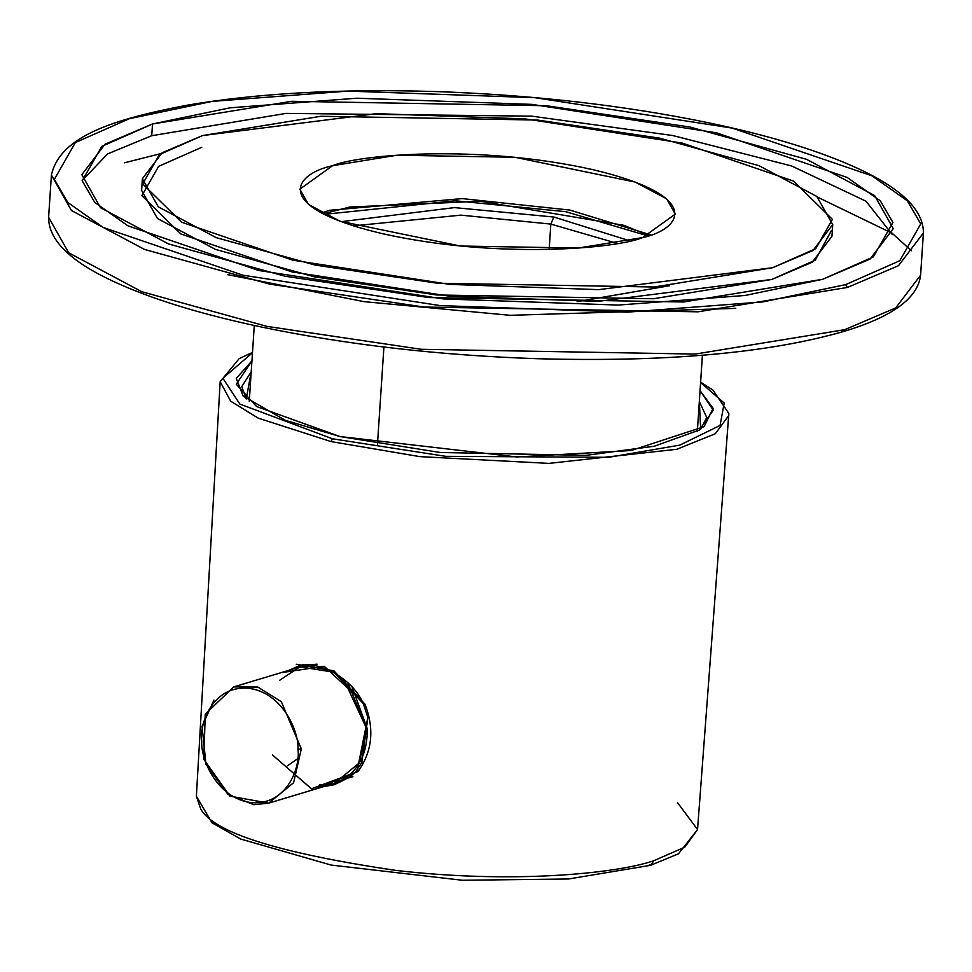 <?xml version="1.0" encoding="UTF-8"?>
<svg xmlns="http://www.w3.org/2000/svg" width="972" height="972" viewBox="0 0 972 972"><rect width="100%" height="100%" fill="white"/><g stroke="black" fill="none" stroke-linecap="round" stroke-linejoin="round"><path stroke-width="1.46" d="M48.6 217.278L68.66 252.781L141.778 291.697L267.008 326.398L421.277 349.3L695.174 354.075L844.656 329.69L895.698 307.93L920.593 275.197L895.698 307.93L844.656 329.69L695.174 354.075L421.277 349.3L267.008 326.398L141.778 291.697L68.66 252.781L48.6 217.278L51.407 175.033L71.466 210.535L144.585 249.452L269.815 284.152L424.084 307.043L697.981 311.818L847.463 287.445L697.981 311.818L424.084 307.043L269.815 284.152L144.585 249.452L71.466 210.535L51.407 175.033C60.228 135.691 114.611 119.192 185.919 105.426C256.098 93.288 339.082 88.659 434.873 91.526C532.778 94.879 624.316 105.365 709.487 122.982C766.726 135.047 813.807 149.141 850.731 165.289C888.663 181.752 923.704 204.424 923.4 232.952L898.505 265.684L847.463 287.445L898.505 265.684L923.4 232.952L920.593 275.197C917.981 298.185 892.235 316.969 843.344 331.561L842.493 331.573L843.344 331.561C767.856 353.188 665.784 362.24 537.127 358.704C439.223 355.351 347.684 344.866 262.513 327.248C205.274 315.183 158.193 301.089 121.269 284.942C83.337 268.479 48.296 245.795 48.6 217.278M911.444 250.752L891.919 233.025M845.616 284.638L899.78 260.727L920.763 223.9L907.289 200.791L871.884 175.798L732.171 128.085L534.904 97.686L347.879 91.113L212.321 101.367L129.507 118.645L75.342 142.568L54.347 179.383L67.833 202.492L103.226 227.484L242.951 275.197L440.219 305.597L627.232 312.17L762.801 301.915L845.616 284.638L762.801 301.915L627.232 312.17L440.219 305.597L242.951 275.197L103.226 227.484L67.833 202.492L54.347 179.383L75.342 142.568L129.507 118.645L212.321 101.367L347.879 91.113L534.904 97.686L732.171 128.085L871.884 175.798L907.289 200.791L920.763 223.9L899.78 260.727L845.616 284.638L847.463 287.445L845.616 284.638M152.507 123.979L230 107.819L356.858 98.221L531.854 104.369L716.461 132.812L847.195 177.463L880.328 200.852L892.94 222.479L873.293 256.924L822.604 279.304L745.111 295.464L618.265 305.074L443.256 298.914L258.661 270.471L127.915 225.82L94.794 202.431L82.183 180.804L101.817 146.359L152.507 123.979L105 144.233L81.842 174.693L100.517 207.729L168.545 243.948L285.075 276.23L428.64 297.541L683.51 301.988L822.604 279.304L870.11 259.05L893.28 228.59L874.606 195.554L806.578 159.335L690.035 127.053L546.483 105.741L291.612 101.295L152.507 123.979L151.729 135.716L286.072 113.396L531.55 116.142L672.733 135.521L791.597 165.957L866.003 201.216L892.187 234.41L866.003 201.216L791.597 165.957L672.733 135.521L531.55 116.142L286.072 113.396L151.729 135.716L152.507 123.979M642.577 237.581L675.285 214.107L666.646 198.823L635.166 182.068L514.82 157.27L396.892 155.216L332.533 165.714L299.838 189.175L308.476 204.46L339.957 221.215L460.291 246.013L578.219 248.067L642.577 237.581C617.84 248.334 497.834 259.646 381.656 233.487C268.357 206.453 295.33 173.575 332.533 165.714C357.283 154.949 477.276 143.637 593.467 169.796C706.766 196.83 679.793 229.708 642.577 237.581M321.489 213.014L329.569 210.304L462.125 198.604L569.871 210.074L650.669 234.872L569.871 210.074L462.125 198.604L329.569 210.304L321.489 213.014M82.146 180.61L107.564 153.916L151.729 135.716L107.564 153.916L82.146 180.61M202.516 135.57L159.396 154.609L142.69 183.915L181.594 222.211L292.827 260.192L449.878 284.395L598.752 289.632L772.606 267.713L815.727 248.674L832.433 219.368L793.517 181.071L682.295 143.091L525.245 118.888L376.371 113.651L202.516 135.57L320.857 116.276L537.686 120.054L659.818 138.182L758.962 165.653L816.832 196.465L832.725 224.568L813.017 250.484L772.606 267.713L654.265 287.007L437.424 283.229L315.305 265.101L216.161 237.63L158.278 206.817L142.398 178.714L162.105 152.798L202.516 135.57M227.412 274.602L363.953 301.636L510.276 315.317L735.768 308.367M831.51 230.376L815.301 260.156L771.817 279.45L597.974 301.369L449.088 296.132L292.05 271.929L180.816 233.948L141.9 195.651L158.618 166.346L201.739 147.307M142.398 178.714L141.62 190.451L157.5 218.554L215.383 249.367L314.527 276.838L436.647 294.966L653.488 298.744L771.817 279.45L812.24 262.221L831.947 236.305L832.725 224.568M124.538 162.786L160.89 153.588M817.719 197.219L892.478 233.426M844.656 329.69L842.493 331.573L844.656 329.69M291.272 669.611L298.926 666.063M300.372 665.601L317.066 664.155M280.944 672.709L324.211 666.282L364.986 704.19L364.075 704.457L333.991 672.247L297.59 666.44L289.328 670.194L297.578 666.44M352.909 776.689L348.656 777.952M251.213 371.729L241.773 386.613L246.244 398.994L251.213 371.729M700.654 429.174L706.729 417.498L699.33 401.497L700.654 429.174M251.942 360.891L236.245 378.375L243.158 396.041L285.379 420.329L340.006 436.55L516.812 456.962L631.18 450.51L704.105 426.659L713.096 408.349L700.047 390.659L713.29 410.148L699.33 430.037L654.29 446.233L586.055 455.358L440.352 452.502L340.006 436.55L256.596 406.539L236.281 384.219L251.942 360.891M332.521 438.797L445.686 456.33L608.788 457.314L679.817 445.115L720.082 425.444L724.176 403.04L700.593 382.518L724.176 403.04L720.082 425.444L679.817 445.115L608.788 457.314L445.686 456.33L332.521 438.797L239.853 404.073L222.867 378.266L252.477 352.751L222.867 378.266L239.853 404.073L332.521 438.797L331.002 441.567L258.224 418.142L230.692 401.205L220.17 381.68L230.692 401.205L258.224 418.142L331.002 441.567L419.855 456.633L548.925 463.389L676.791 449.283L715.258 433.767L728.793 415.457L715.258 433.767L676.791 449.283L548.925 463.389L419.855 456.633L331.002 441.567L332.521 438.797M677.642 802.823L697.544 829.517L684.871 847.11L653.901 860.706C614.778 874.107 509.279 883.742 395.531 870.365C278.49 853.027 213.536 832.542 200.682 808.874L196.38 796.226L200.682 808.874C213.536 832.542 278.49 853.027 395.531 870.365C509.279 883.742 614.778 874.107 653.901 860.706L650.645 865.299L648.506 865.359L652.516 864.108M648.506 865.359L650.645 865.299L653.901 860.706L684.871 847.11L697.544 829.517L678.517 853.793L650.645 865.299L568.559 878.98L462.295 880.255L331.1 865.056L240.728 839.055L212.03 822.822L196.38 796.226L220.17 381.68L239.173 358.632L252.501 352.423M272.379 754.867L311.417 788.778L358.109 771.428C372.312 751.417 374.597 729 364.986 704.19L364.075 704.457L364.986 704.19C374.597 729 372.312 751.417 358.109 771.428L314.758 789.288M334.951 784.477L326.228 785.838L334.951 784.477M323.457 786.676L334.016 784.769M357.489 769.168L367.878 717.324L361.827 762.619L357.186 769.326L358.109 771.428L357.489 769.168M364.986 704.19L334.003 670.874L296.278 664.228M297.954 749.145C299.145 732.536 282.961 691.663 247.338 688.127C211.787 686.159 199.114 724.796 201.775 741.709C200.584 758.318 216.768 799.191 252.392 802.726C287.943 804.694 300.627 766.058 297.954 749.145C300.627 766.058 287.943 804.694 252.392 802.726C216.768 799.191 200.584 758.318 201.775 741.709C199.114 724.796 211.787 686.159 247.338 688.127C282.961 691.663 299.145 732.536 297.954 749.145L301.32 748.89L281.321 701.687L257.774 687.034L233.754 686.9L257.774 687.034L281.321 701.687L301.32 748.89L297.954 749.145M253.862 804.707L268.709 803.139L293.593 782.727L301.32 748.89L293.593 782.727L268.709 803.139L253.862 804.707L228.043 794.452L205.967 764.284L202.067 726.376L213.949 700.071M347.94 683.037L366.918 729.17L366.286 728.599L366.918 729.17L359.203 763.008L334.307 783.408L359.203 763.008L366.918 729.17L343.359 678.59M279.559 680.351L299.364 667.181L233.754 686.9L205.262 714.104L203.768 759.278L229.939 796.153L268.709 803.139L334.307 783.408L319.46 784.987M287.372 765.839L297.687 758.743M383.916 347.016L377.476 444.07L383.916 347.016M669.538 285.744L577.113 301.648M565.631 211.665L647.887 235.868L565.631 211.665L455.151 200.767L324.113 214.362L455.151 200.767L565.631 211.665M549.156 249.476L550.845 224.082L460.898 215.14L353.443 225.869L460.898 215.14L550.845 224.082L549.156 249.476M617.293 243.389L550.845 224.082L617.293 243.389M553.846 217.023L629.953 240.874L553.846 217.023L454.459 207.607L341.221 221.689L454.459 207.607L553.846 217.023L550.845 224.082L553.846 217.023M648.98 235.479L623.635 225.285L480.35 201.253L349.823 207.024L323.068 213.84M297.675 666.415L297.59 666.44C311.976 658.712 352.399 675.564 363.686 704.712L367.951 717.688M697.544 829.517L728.83 413.452L712.95 390.064L700.605 382.178M361.924 762.437L357.186 769.326C355.205 773.785 347.405 778.949 333.785 784.841M352.326 687.617L367.343 728.903C367.307 756.896 356.299 775.073 334.307 783.408M299.364 667.181L316.301 665.747M254.287 325.486L249.245 401.472M702.404 355.254L697.349 431.24"/></g></svg>

